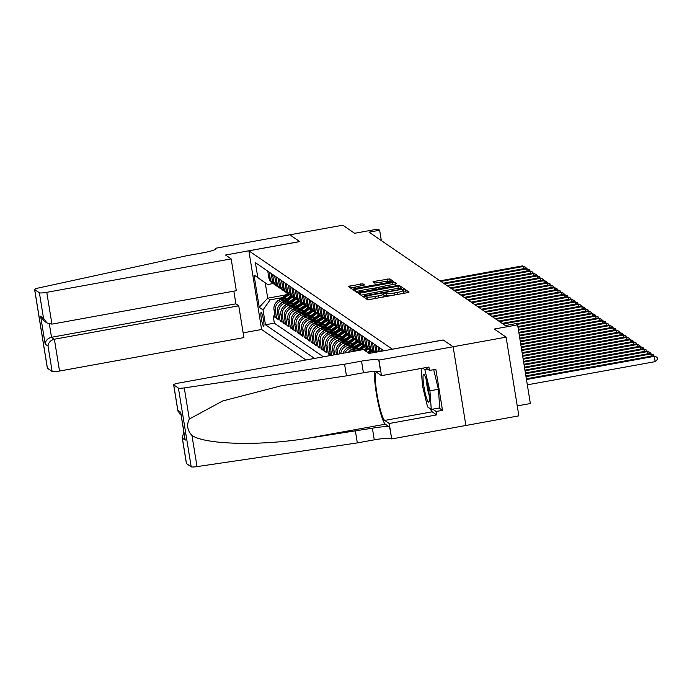 <?xml version="1.0" encoding="UTF-8"?>
<svg xmlns="http://www.w3.org/2000/svg" width="692" height="692" viewBox="0 0 692 692"><rect width="100%" height="100%" fill="white"/><g stroke="black" fill="none" stroke-linecap="round" stroke-linejoin="round"><path stroke-width="1.04" d="M365.065 296.73L363.819 297.127L367.435 299.619L369.857 299.472L407.303 292.681L409.067 292.111L405.443 289.611L402.519 290.112L402.995 290.458A6.833 0.917 -9.2 0 1 403.081 290.571A6.833 0.917 -9.2 0 1 397.424 292.405L394.302 292.967A6.833 0.917 -9.2 0 1 386.568 293.434L384.406 293.218L383.169 293.616L383.653 293.962A6.833 0.917 -9.2 0 1 383.74 294.074A6.833 0.917 -9.2 0 1 378.083 295.917L374.96 296.479A6.833 0.917 -9.2 0 1 367.218 296.946L365.065 296.73M407.199 292.699L405.789 291.739L403.315 292.015M391.248 295.596A6.833 0.917 -9.2 0 1 386.906 295.562L383.974 295.519M263.514 326.105A6.955 0.96 -100.3 0 0 263.652 326.148A6.955 0.96 -100.3 0 0 263.436 319.592A6.955 0.96 -100.3 0 0 261.308 312.49A6.955 0.96 -100.3 0 0 261.169 312.455A6.955 0.96 -100.3 0 0 261.386 319.012A6.955 0.96 -100.3 0 0 263.514 326.105M362.859 283.763L348.163 286.384L352.185 289.161L354.607 289.014L393.817 281.653L389.795 278.876L374.692 281.324L372.919 281.895L374.657 283.106L383.368 281.817A5.709 0.761 -9.2 0 1 389.907 281.532A5.709 0.761 -9.2 0 1 385.176 283.063L360.532 287.535A5.709 0.761 -9.2 0 1 353.984 287.829A5.709 0.761 -9.2 0 1 358.715 286.289L364.597 284.974L362.859 283.763L363.136 285.485M215.766 249.085L215.627 248.246L289.801 234.787L299.731 241.603L248.869 250.824L392.347 349.183L443.209 339.962L453.122 346.753L506.103 337.151L494.296 329.046L517.607 324.825L515.886 323.64L505.29 325.56L369.052 232.166L379.648 230.246L377.927 229.061L354.615 233.29L342.8 225.194L289.818 234.804L299.679 241.569L225.505 255.019L231.163 258.894L46.779 292.327L51.935 324.133L236.309 290.701L231.163 258.894M360.463 293.036L358.698 293.607L362.712 296.384L365.134 296.237L404.344 288.875L400.322 286.099L397.909 286.246L360.463 293.036L360.792 295.06M357.453 292.768L353.43 290L355.195 289.42L392.641 282.63L395.063 282.492L396.801 283.694L379.847 287.024L378.074 287.595L379.233 288.408L399.18 285.32L357.453 292.768M506.103 337.151L518.853 415.857L465.889 425.468M274.983 315.716L273.193 316.045L275.26 317.464L274.006 309.696L275.39 310.647A8.702 8.538 -55.6 0 1 282.483 300.596L285.078 300.129M278.435 318.086L276.644 318.406L278.712 319.825L277.457 312.066L278.833 313.009A8.702 8.538 -55.6 0 1 285.934 302.966L288.521 302.49M281.878 320.448L280.096 320.777L282.163 322.195L280.909 314.428L282.284 315.37A8.702 8.538 -55.6 0 1 289.386 305.328L291.972 304.861M285.329 322.809L283.538 323.138L285.614 324.557L284.351 316.789L285.735 317.74A8.702 8.538 -55.6 0 1 292.828 307.689L295.423 307.222M288.78 325.179L286.99 325.5L289.057 326.918L287.803 319.159L289.178 320.102A8.702 8.538 -55.6 0 1 296.28 310.059L298.875 309.583M292.223 327.541L290.441 327.87L292.508 329.288L291.254 321.52L292.63 322.463A8.702 8.538 -55.6 0 1 299.731 312.421L302.317 311.954M295.674 329.911L293.892 330.231L295.96 331.65L294.697 323.882L296.081 324.833A8.702 8.538 -55.6 0 1 303.183 314.782L305.769 314.315M299.126 332.272L297.335 332.592L299.402 334.011L298.148 326.252L299.532 327.195A8.702 8.538 -55.6 0 1 306.625 317.152L309.22 316.677M302.577 334.634L300.786 334.963L302.854 336.381L301.6 328.613L302.975 329.556A8.702 8.538 -55.6 0 1 310.077 319.514L312.663 319.047M306.02 337.004L304.238 337.324L306.305 338.743L305.051 330.975L306.426 331.926A8.702 8.538 -55.6 0 1 313.528 321.875L316.114 321.408M309.471 339.365L307.68 339.685L309.757 341.104L308.494 333.345L309.878 334.288A8.702 8.538 -55.6 0 1 316.971 324.245L319.566 323.769M312.922 341.727L311.132 342.056L313.199 343.474L311.945 335.707L313.32 336.649A8.702 8.538 -55.6 0 1 320.422 326.607L323.017 326.14M316.365 344.097L314.583 344.417L316.651 345.836L315.396 338.068L316.772 339.019A8.702 8.538 -55.6 0 1 323.873 328.968L326.46 328.501M319.816 346.458L318.035 346.778L320.102 348.197L318.839 340.438L320.223 341.381A8.702 8.538 -55.6 0 1 327.325 331.338L329.911 330.863M323.268 348.82L321.477 349.149L323.553 350.567L322.29 342.8L323.674 343.742A8.702 8.538 -55.6 0 1 330.767 333.7L333.362 333.233M326.719 351.19L324.929 351.51L326.996 352.929L325.742 345.161L327.117 346.112A8.702 8.538 -55.6 0 1 334.219 336.061L336.805 335.594M330.162 353.551L328.38 353.872L330.447 355.29L329.193 347.531L330.568 348.474A8.702 8.538 -55.6 0 1 337.67 338.431L340.256 337.955M274.006 309.696A8.702 8.538 124.4 0 1 281.108 299.653L287.189 298.546M277.457 312.066A8.702 8.538 124.4 0 1 284.55 302.015L290.64 300.916M280.909 314.428A8.702 8.538 124.4 0 1 288.002 304.385L294.091 303.278M284.351 316.789A8.702 8.538 124.4 0 1 291.453 306.746L297.534 305.639M287.803 319.159A8.702 8.538 124.4 0 1 294.904 309.108L300.985 308.009M291.254 321.52A8.702 8.538 124.4 0 1 298.347 311.478L304.437 310.371M294.697 323.882A8.702 8.538 124.4 0 1 301.798 313.839L307.879 312.732M298.148 326.252A8.702 8.538 124.4 0 1 305.25 316.201L311.331 315.102M301.6 328.613A8.702 8.538 124.4 0 1 308.701 318.571L314.782 317.464M305.051 330.975A8.702 8.538 124.4 0 1 312.144 320.932L318.233 319.825M308.494 333.345A8.702 8.538 124.4 0 1 315.595 323.294L321.676 322.195M311.945 335.707A8.702 8.538 124.4 0 1 319.047 325.664L325.128 324.557M315.396 338.068A8.702 8.538 124.4 0 1 322.489 328.025L328.579 326.918M318.839 340.438A8.702 8.538 124.4 0 1 325.941 330.387L332.022 329.288M322.29 342.8A8.702 8.538 124.4 0 1 329.392 332.757L335.473 331.65M325.742 345.161A8.702 8.538 124.4 0 1 332.843 335.118L338.924 334.011M329.193 347.531A8.702 8.538 124.4 0 1 336.286 337.48L342.376 336.381M334.66 354.788L334.02 350.835A8.702 8.538 -55.6 0 1 341.113 340.793L343.708 340.326M333.466 355.005L332.636 349.892A8.702 8.538 124.4 0 1 339.737 339.85L345.818 338.743M337.635 354.243L337.462 353.205A8.702 8.538 -55.6 0 1 344.564 343.154L347.159 342.687M336.442 354.46L336.087 352.254A8.702 8.538 124.4 0 1 343.189 342.211L349.27 341.104M340.819 353.664A8.702 8.538 -55.6 0 1 348.015 345.524L350.602 345.048M339.452 353.915A8.702 8.538 124.4 0 1 346.631 344.573L352.721 343.474M345.048 352.903A8.702 8.538 -55.6 0 1 351.467 347.886L354.053 347.419M343.197 353.24A8.702 8.538 124.4 0 1 350.083 346.943L356.172 345.836M351.38 351.752A8.702 8.538 -55.6 0 1 354.909 350.247L357.505 349.78M348.396 352.297A8.702 8.538 124.4 0 1 353.534 349.304L359.615 348.197M306.028 359.978L261.619 329.539L248.869 250.824M273.193 316.045L274.352 323.173L265.451 324.782L314.531 358.439M265.451 324.782L263.038 309.895L259.24 307.291L254.007 274.958L257.796 277.561L255.391 262.666L383.887 350.757M267.761 271.152L268.773 277.362A8.702 8.538 124.4 0 0 272.328 283.002L273.712 283.945A8.702 8.538 -55.6 0 1 270.148 278.305L269.145 272.094M271.212 273.513L272.215 279.724A8.702 8.538 124.4 0 0 275.779 285.363L277.155 286.306A8.702 8.538 -55.6 0 1 273.6 280.675L272.596 274.464M274.663 275.883L275.667 282.094A8.702 8.538 124.4 0 0 279.222 287.725L280.606 288.676A8.702 8.538 -55.6 0 1 277.051 283.037L276.039 276.826M278.106 278.245L279.118 284.455A8.702 8.538 124.4 0 0 282.673 290.095L284.057 291.038A8.702 8.538 -55.6 0 1 280.494 285.398L279.49 279.187M281.558 280.606L282.561 286.817A8.702 8.538 124.4 0 0 286.125 292.457L287.5 293.399A8.702 8.538 -55.6 0 1 283.945 287.768L282.942 281.558M285.009 282.976L286.012 289.187A8.702 8.538 124.4 0 0 289.576 294.818L290.951 295.769A8.702 8.538 -55.6 0 1 287.396 290.13L286.384 283.919M288.46 285.338L289.464 291.548A8.702 8.538 124.4 0 0 293.019 297.188L294.403 298.131A8.702 8.538 -55.6 0 1 290.839 292.491L289.836 286.28M291.903 287.699L292.915 293.91A8.702 8.538 124.4 0 0 296.47 299.55L297.854 300.501A8.702 8.538 -55.6 0 1 294.29 294.861L293.287 288.65M295.354 290.069L296.358 296.28A8.702 8.538 124.4 0 0 299.921 301.92L301.297 302.862A8.702 8.538 -55.6 0 1 297.742 297.223L296.738 291.012M298.806 292.431L299.809 298.641A8.702 8.538 124.4 0 0 303.373 304.281L304.748 305.224A8.702 8.538 -55.6 0 1 301.193 299.584L300.181 293.373M302.257 294.792L303.26 301.003A8.702 8.538 124.4 0 0 306.815 306.642L308.2 307.594A8.702 8.538 -55.6 0 1 304.636 301.954L303.632 295.743M305.7 297.162L306.712 303.373A8.702 8.538 124.4 0 0 310.267 309.013L311.642 309.955A8.702 8.538 -55.6 0 1 308.087 304.316L307.084 298.105M309.151 299.524L310.154 305.734A8.702 8.538 124.4 0 0 313.718 311.374L315.094 312.317A8.702 8.538 -55.6 0 1 311.538 306.677L310.526 300.466M312.602 301.885L313.606 308.104A8.702 8.538 124.4 0 0 317.161 313.736L318.545 314.687A8.702 8.538 -55.6 0 1 314.981 309.047L313.978 302.837M316.045 304.255L317.057 310.466A8.702 8.538 124.4 0 0 320.612 316.106L321.996 317.048A8.702 8.538 -55.6 0 1 318.432 311.409L317.429 305.198M319.496 306.617L320.5 312.827A8.702 8.538 124.4 0 0 324.064 318.467L325.439 319.41A8.702 8.538 -55.6 0 1 321.884 313.779L320.88 307.559M322.948 308.978L323.951 315.197A8.702 8.538 124.4 0 0 327.515 320.828L328.89 321.78A8.702 8.538 -55.6 0 1 325.335 316.14L324.323 309.93M326.399 311.348L327.402 317.559A8.702 8.538 124.4 0 0 330.958 323.199L332.342 324.141A8.702 8.538 -55.6 0 1 328.778 318.502L327.774 312.291M329.842 313.71L330.854 319.92A8.702 8.538 124.4 0 0 334.409 325.56L335.784 326.503A8.702 8.538 -55.6 0 1 332.229 320.872L331.226 314.652M333.293 316.071L334.297 322.29A8.702 8.538 124.4 0 0 337.86 327.922L339.236 328.873A8.702 8.538 -55.6 0 1 335.681 323.233L334.668 317.022M336.745 318.441L337.748 324.652A8.702 8.538 124.4 0 0 341.303 330.292L342.687 331.234A8.702 8.538 -55.6 0 1 339.123 325.595L338.12 319.384M340.187 320.803L341.199 327.013A8.702 8.538 124.4 0 0 344.754 332.653L346.138 333.596A8.702 8.538 -55.6 0 1 342.575 327.965L341.571 321.745M343.639 323.164L344.642 329.383A8.702 8.538 124.4 0 0 348.206 335.014L349.581 335.966A8.702 8.538 -55.6 0 1 346.026 330.326L345.023 324.115M347.09 325.534L348.093 331.745A8.702 8.538 124.4 0 0 351.657 337.385L353.032 338.327A8.702 8.538 -55.6 0 1 349.477 332.688L348.465 326.477M350.541 327.896L351.545 334.106A8.702 8.538 124.4 0 0 355.1 339.746L356.484 340.689A8.702 8.538 -55.6 0 1 352.92 335.058L351.917 328.838M353.984 330.266L354.996 336.476A8.702 8.538 124.4 0 0 358.551 342.108L359.927 343.059A8.702 8.538 -55.6 0 1 356.371 337.419L355.368 331.208M357.435 332.627L358.439 338.838A8.702 8.538 124.4 0 0 362.002 344.478L363.378 345.42A8.702 8.538 -55.6 0 1 359.823 339.781L358.811 333.57M360.887 334.989L361.89 341.199A8.702 8.538 124.4 0 0 365.445 346.839L366.829 347.782A8.702 8.538 -55.6 0 1 363.274 342.151L362.262 335.94M364.329 337.359L365.341 343.569A8.702 8.538 124.4 0 0 368.897 349.2L370.281 350.152A8.702 8.538 -55.6 0 1 366.717 344.512L365.713 338.302M367.781 339.72L368.784 345.931A8.702 8.538 124.4 0 0 372.348 351.571L373.723 352.513A8.702 8.538 -55.6 0 1 370.168 346.874L369.165 340.663M371.232 342.082L372.235 348.292A8.702 8.538 124.4 0 0 374.208 352.513M374.805 352.41A8.702 8.538 -55.6 0 1 373.619 349.244L372.607 343.033M374.683 344.452L375.687 350.662A8.702 8.538 124.4 0 0 376.076 352.176M377.14 351.986A8.702 8.538 -55.6 0 1 377.062 351.605L376.059 345.394M378.126 346.813L378.913 351.666M380.107 351.45L379.51 347.756M381.577 349.175L381.889 351.121M383.083 350.905L382.961 350.126M331.676 355.325L330.568 348.474M328.38 353.872L327.117 346.112M324.929 351.51L323.674 343.742M321.477 349.149L320.223 341.381M318.035 346.778L316.772 339.019M314.583 344.417L313.32 336.649M311.132 342.056L309.878 334.288M307.68 339.685L306.426 331.926M304.238 337.324L302.975 329.556M300.786 334.963L299.532 327.195M297.335 332.592L296.081 324.833M293.892 330.231L292.63 322.463M290.441 327.87L289.178 320.102M286.99 325.5L285.735 317.74M283.538 323.138L282.284 315.37M280.096 320.777L278.833 313.009M276.644 318.406L275.39 310.647M274.352 323.173L323.432 356.821M285.329 295L267.717 298.191L270.139 299.844L281.627 297.768M517.244 405.91L530.357 403.531L517.607 324.825M381.327 240.582L379.648 230.246M273.115 283.538L267.657 284.533L265.244 282.872L267.717 298.191L259.24 307.291M371.362 350.783A8.702 8.538 -55.6 0 1 370.281 350.152L367.383 352.28M367.919 348.413A8.702 8.538 -55.6 0 1 366.829 347.782M364.468 346.052A8.702 8.538 -55.6 0 1 363.378 345.42M361.016 343.69A8.702 8.538 -55.6 0 1 359.927 343.059L351.121 350.126M357.574 341.32A8.702 8.538 -55.6 0 1 356.484 340.689L347.669 347.756M354.122 338.959A8.702 8.538 -55.6 0 1 353.032 338.327M350.671 336.597A8.702 8.538 -55.6 0 1 349.581 335.966M347.22 334.227A8.702 8.538 -55.6 0 1 346.138 333.596L337.324 340.663M343.777 331.866A8.702 8.538 -55.6 0 1 342.687 331.234M340.326 329.504A8.702 8.538 -55.6 0 1 339.236 328.873M336.874 327.134A8.702 8.538 -55.6 0 1 335.784 326.503M333.432 324.773A8.702 8.538 -55.6 0 1 332.342 324.141M322.55 328.017L330.015 322.437A8.702 8.538 -55.6 0 1 328.89 321.78L320.085 328.838M326.529 320.041A8.702 8.538 -55.6 0 1 325.439 319.41M323.077 317.68A8.702 8.538 -55.6 0 1 321.996 317.048M319.635 315.318A8.702 8.538 -55.6 0 1 318.545 314.687L309.731 321.745M316.183 312.948A8.702 8.538 -55.6 0 1 315.094 312.317L306.288 319.384M312.732 310.587A8.702 8.538 -55.6 0 1 311.642 309.955M309.281 308.225A8.702 8.538 -55.6 0 1 308.2 307.594M305.838 305.855A8.702 8.538 -55.6 0 1 304.748 305.224L295.934 312.291M302.387 303.494A8.702 8.538 -55.6 0 1 301.297 302.862M298.935 301.132A8.702 8.538 -55.6 0 1 297.854 300.501M295.493 298.762A8.702 8.538 -55.6 0 1 294.403 298.131M292.041 296.401A8.702 8.538 -55.6 0 1 290.951 295.769M288.59 294.031A8.702 8.538 -55.6 0 1 287.5 293.399L278.694 300.466M285.139 291.669A8.702 8.538 -55.6 0 1 284.057 291.038M281.696 289.308A8.702 8.538 -55.6 0 1 280.606 288.676M278.245 286.938A8.702 8.538 -55.6 0 1 277.155 286.306M274.793 284.576A8.702 8.538 -55.6 0 1 273.712 283.945M257.796 277.561L267.657 284.533M270.139 299.844L263.038 309.895M254.007 274.958L265.244 282.872M366.163 298.745L367.564 299.074A6.833 0.917 -9.2 0 0 371.898 299.1M381.552 297.352A6.833 0.917 -9.2 0 0 384.086 296.202L383.74 294.074M400.893 293.84A6.833 0.917 -9.2 0 0 403.427 292.699L403.081 290.571M402.476 289.464L400.668 288.227L396.213 288.737M367.21 293.996L360.913 295.138M365.255 295.596L399.82 289.533L401.057 289.135L400.547 288.772A6.833 0.917 -9.2 0 0 392.805 289.239L370.341 293.313A6.833 0.917 -9.2 0 0 364.675 295.147A6.833 0.917 -9.2 0 0 364.762 295.259L365.35 296.193M355.645 291.531L361.259 290.51M374.588 288.097L378.299 287.422M364.087 289.879A5.709 0.761 -9.2 0 0 359.356 291.418A5.709 0.761 -9.2 0 0 365.895 291.124L376.327 288.936L375.194 288.157L372.772 288.305L364.087 289.879M391.949 282.25L390.141 281.004L386.473 281.376M355.887 286.921L350.377 287.924M527.33 384.838L655.16 361.656L654.303 356.345L653.438 355.749L526.352 378.801M526.465 379.527L654.303 356.345L657.054 357.262L657.4 359.39L655.16 361.656M653.438 355.749L657.054 357.262M427.007 399.474A14.134 1.946 -100.3 0 0 429.101 401.68A14.134 1.946 -100.3 0 0 428.59 390.798A14.134 1.946 -100.3 0 0 425.372 377.062A14.134 1.946 -100.3 0 0 424.205 374.683A14.134 1.946 -100.3 0 0 423.366 382.512A14.134 1.946 -100.3 0 0 427.007 399.474M433.685 369.675L438.391 389.276L439.749 407.891L431.272 409.43L427.552 406.879L422.466 385.712L421.203 368.438M422.674 368.17L424.836 369.649L429.914 390.816L431.272 409.43M427.604 369.147L424.836 369.649M438.391 389.276L429.914 390.816M426.54 380.799A9.679 1.332 -100.3 0 0 429.135 395.132M344.573 364.2L346.458 375.842L281.601 385.695L222.668 400.979L189.314 419.032C186.451 424.966 187.342 430.45 191.978 435.493C205.42 444.61 259.396 446.046 306.279 438.529L372.391 428.192A15.224 2.041 170.8 0 1 389.639 427.154L391.715 438.927L465.889 425.476L453.139 346.77L443.261 339.997L369.087 353.448L363.43 349.564L179.046 383.005A6.522 0.874 -9.2 0 0 173.64 384.761A6.522 0.874 -9.2 0 0 173.727 384.864L178.432 388.091A6.522 0.874 -9.2 0 0 184.271 387.909L344.573 364.2L361.527 361.129A15.224 2.041 170.8 0 1 378.775 360.091L453.139 346.77M355.437 431.263L357.323 442.915L374.277 439.835A15.224 2.041 170.8 0 1 391.525 438.797M378.775 360.091L380.661 371.734A15.224 2.041 170.8 0 0 363.412 372.772L346.458 375.842M173.727 384.864L177.844 410.287L180.707 412.25L185.222 440.121L182.359 438.157L186.477 463.579L191.182 466.806L178.432 388.091M191.978 435.493L197.021 466.616L357.323 442.915M378.965 360.221L381.465 375.644L428.936 367.037L429.49 370.436L425.442 367.668M439.1 408.012L442.499 410.339L435.848 369.286L429.49 370.436M442.499 410.339L436.133 411.498L436.687 414.897L389.215 423.504L391.715 438.927M381.465 375.644L376.967 372.555A24.462 3.373 -100.3 0 0 376.474 372.417A24.462 3.373 -100.3 0 0 377.227 395.461A24.462 3.373 -100.3 0 0 384.717 420.425L389.215 423.504M374.657 371.353A28.329 3.91 -100.3 0 0 377.754 401.161A28.329 3.91 -100.3 0 0 385.323 424.196L389.639 427.154M197.021 466.616A6.522 0.874 170.8 0 1 191.182 466.806M436.687 414.897L432.189 411.809A24.462 3.373 79.7 0 1 430.32 408.782M432.742 409.162L436.133 411.498M177.844 410.287L179.773 414.006L181.07 414.897M180.707 412.25L180.949 413.773M185.222 440.121L184.894 438.123M182.359 438.157L183.752 431.436M233.844 291.142L235.894 303.84L238.757 305.803L243.913 337.601L59.529 371.042A6.522 0.874 170.8 0 1 52.142 371.483L47.428 368.256A6.522 0.874 170.8 0 1 47.35 368.153L34.6 289.438A6.522 0.874 -9.2 0 1 38.51 287.984L186.442 255.789L203.396 252.718A15.224 2.041 -9.2 0 0 216.008 248.627A15.224 2.041 -9.2 0 0 215.817 248.376L215.627 248.246M52.142 371.483L48.025 346.061L45.162 344.106L40.646 316.235L43.509 318.199L39.392 292.777L34.678 289.55L47.428 368.256M261.611 329.496L243.143 332.843M238.757 305.803L54.383 339.236L59.529 371.042M39.392 292.777A6.522 0.874 -9.2 0 0 46.779 292.327M235.894 303.84L51.519 337.272L54.383 339.236C50.542 340.291 48.423 342.566 48.025 346.061M45.162 344.106C45.56 340.611 47.679 338.336 51.519 337.272L49.374 324.046M40.646 316.235L44.054 320.967L46.918 322.93L51.935 324.133M43.509 318.199L46.918 322.93M525.998 376.621L650.852 353.975L649.987 353.387L525.877 375.894M651.207 356.155L650.852 353.975L653.603 354.892L653.767 355.878M649.987 353.387L653.603 354.892M525.522 373.715L647.401 351.614L646.544 351.026L525.41 372.988M647.755 353.794L647.401 351.614L650.16 352.531L650.316 353.517M646.544 351.026L650.16 352.531M525.055 370.808L643.958 349.252L643.093 348.656L524.934 370.082M644.304 351.424L643.958 349.252L646.709 350.169L646.864 351.147M643.093 348.656L646.709 350.169M524.588 367.902L640.507 346.882L639.642 346.294L524.467 367.184M640.861 349.062L640.507 346.882L643.257 347.799L643.422 348.785M639.642 346.294L643.257 347.799M524.112 365.004L637.055 344.521L636.19 343.933L524 364.277M637.41 346.701L637.055 344.521L639.815 345.438L639.97 346.424M636.19 343.933L639.815 345.438M523.645 362.098L633.604 342.159L632.747 341.563L523.524 361.371M633.958 344.331L633.604 342.159L636.363 343.076L636.519 344.054M632.747 341.563L636.363 343.076M523.169 359.191L630.161 339.789L629.296 339.201L523.057 358.465M630.507 341.969L630.161 339.789L632.912 340.706L633.076 341.692M629.296 339.201L632.912 340.706M522.702 356.285L626.71 337.428L625.845 336.84L522.581 355.558M627.064 339.608L626.71 337.428L629.461 338.345L629.625 339.331M625.845 336.84L629.461 338.345M522.235 353.387L623.258 335.066L622.402 334.47L522.114 352.661M623.613 337.238L623.258 335.066L626.018 335.983L626.173 336.961M622.402 334.47L626.018 335.983M521.759 350.481L619.807 332.696L618.951 332.108L521.647 349.754M620.162 334.876L619.807 332.696L622.566 333.613L622.722 334.599M618.951 332.108L622.566 333.613M521.292 347.574L616.364 330.335L615.499 329.738L521.171 346.848M616.719 332.515L616.364 330.335L619.115 331.252L619.279 332.238M615.499 329.738L619.115 331.252M520.825 344.668L612.913 327.965L612.048 327.377L520.704 343.941M613.268 330.145L612.913 327.965L615.672 328.89L615.828 329.868M612.048 327.377L615.672 328.89M520.349 341.762L609.462 325.603L608.605 325.015L520.237 341.035M609.816 327.783L609.462 325.603L612.221 326.52L612.377 327.506M608.605 325.015L612.221 326.52M369.147 353.43L371.993 351.311M368.455 353.015L371.396 350.809M370.947 350.559L368.04 352.73M519.882 338.864L606.019 323.242L605.154 322.645L519.761 338.137M606.365 325.422L606.019 323.242L608.77 324.159L608.925 325.145M605.154 322.645L608.77 324.159M365.661 351.095L368.542 348.941M363.931 349.918L366.812 347.773M365.004 350.645L367.954 348.448M367.495 348.197L364.589 350.368M519.407 335.957L602.568 320.872L601.703 320.284L519.294 335.231M602.922 323.052L602.568 320.872L605.318 321.797L605.483 322.775M601.703 320.284L605.318 321.797M360.342 350.126L365.091 346.58M355.973 350.922L363.361 345.403M358.681 350.429L364.502 346.087M364.044 345.836L357.634 350.619M518.939 333.051L599.116 318.51L598.26 317.922L518.818 332.324M599.471 320.69L599.116 318.51L601.876 319.427L602.031 320.413M598.26 317.922L601.876 319.427M355.247 348.993L361.648 344.218M349.443 351.242A5.761 5.657 -55.6 0 1 350.757 349.875M353.586 349.296L361.051 343.716M360.593 343.466L352.401 349.59M518.472 330.145L595.665 316.149L594.809 315.552L518.351 329.418M596.02 318.329L595.665 316.149L598.424 317.066L598.58 318.052M594.809 315.552L598.424 317.066M351.804 346.631L358.197 341.848M346 348.872A5.761 5.657 -55.6 0 1 347.315 347.514M350.143 346.926L357.608 341.355M357.15 341.104L348.95 347.228M517.997 327.247L592.222 313.779L591.357 313.191L517.884 326.52M592.577 315.959L592.222 313.779L594.973 314.704L595.137 315.682M591.357 313.191L594.973 314.704M348.353 344.261L354.745 339.487M342.549 346.51A5.761 5.657 -55.6 0 1 343.863 345.144L353.015 338.31M346.692 344.564L354.157 338.993M353.698 338.743L345.498 344.858M517.028 324.427L588.771 311.417L587.906 310.829L516.171 323.839M589.126 313.597L588.771 311.417L591.53 312.334L591.686 313.32M587.906 310.829L591.53 312.334M344.901 341.9L351.294 337.125M339.097 344.149A5.761 5.657 -55.6 0 1 340.412 342.782L349.564 335.949M343.241 342.203L350.706 336.623M350.247 336.373L342.056 342.497M502.989 323.986L585.32 309.056L584.463 308.459L502.124 323.398M585.674 311.236L585.32 309.056L588.079 309.973L588.235 310.959M584.463 308.459L588.079 309.973M341.45 339.538L347.851 334.755M335.646 341.779A5.761 5.657 -55.6 0 1 336.969 340.421M339.798 339.833L347.254 334.262M346.804 334.011L338.604 340.135M499.538 321.624L581.877 306.686L581.012 306.098L498.673 321.027M582.223 308.866L581.877 306.686L584.628 307.611L584.783 308.589M581.012 306.098L584.628 307.611M338.007 337.168L344.4 332.394M332.203 339.417A5.761 5.657 -55.6 0 1 333.518 338.051L342.661 331.217M336.347 337.471L343.812 331.9M343.353 331.65L335.153 337.765M496.086 319.254L578.426 304.324L577.561 303.736L495.23 318.666M578.78 306.504L578.426 304.324L581.176 305.241L581.341 306.227M577.561 303.736L581.176 305.241M334.556 334.807L340.948 330.032M328.752 337.056A5.761 5.657 -55.6 0 1 330.067 335.689L339.218 328.856M332.895 335.11L340.36 329.53M339.902 329.28L331.71 335.404M492.643 316.893L574.974 301.963L574.109 301.366L491.778 316.305M575.329 304.143L574.974 301.963L577.733 302.88L577.889 303.857M574.109 301.366L577.733 302.88M331.105 332.445L337.506 327.662M325.301 334.686A5.761 5.657 -55.6 0 1 326.615 333.328L335.767 326.494M329.444 332.74L336.909 327.169M336.45 326.918L328.259 333.042M489.192 314.531L571.523 299.593L570.666 299.005L488.327 313.934M571.877 301.773L571.523 299.593L574.282 300.518L574.438 301.496M570.666 299.005L574.282 300.518M327.662 330.075L334.054 325.301M321.858 332.324A5.761 5.657 -55.6 0 1 323.173 330.958L332.316 324.124M326.001 330.378L333.457 324.808M333.008 324.548L324.808 330.672M485.741 312.161L568.08 297.231L567.215 296.643L484.876 311.573M568.426 299.411L568.08 297.231L570.831 298.148L570.995 299.134M567.215 296.643L570.831 298.148M324.211 327.714L330.603 322.939M318.406 329.963A5.761 5.657 -55.6 0 1 319.721 328.596M329.556 322.187L321.356 328.311M482.289 309.8L564.629 294.87L563.764 294.273L481.433 309.212M564.983 297.05L564.629 294.87L567.379 295.787L567.544 296.764M563.764 294.273L567.379 295.787M320.759 325.352L327.152 320.569M314.955 327.593A5.761 5.657 -55.6 0 1 316.27 326.235L325.422 319.401M319.099 325.647L326.563 320.076M326.105 319.825L317.913 325.949M478.847 307.438L561.177 292.5L560.321 291.912L477.982 306.841M561.532 294.68L561.177 292.5L563.937 293.425L564.092 294.403M560.321 291.912L563.937 293.425M317.308 322.982L323.709 318.208M311.504 325.231A5.761 5.657 -55.6 0 1 312.819 323.865L321.97 317.031M315.656 323.285L323.112 317.714M322.654 317.455L314.462 323.579M475.395 305.068L557.735 290.138L556.87 289.55L474.53 304.48M558.081 292.318L557.735 290.138L560.485 291.055L560.641 292.041M556.87 289.55L560.485 291.055M313.865 320.621L320.258 315.846M308.061 322.87A5.761 5.657 -55.6 0 1 309.376 321.503M312.204 320.924L319.669 315.344M319.211 315.094L311.011 321.218M471.944 302.707L554.283 287.777L553.418 287.18L471.088 302.119M554.638 289.957L554.283 287.777L557.034 288.694L557.198 289.671M553.418 287.18L557.034 288.694M310.414 318.259L316.806 313.476M304.61 320.5A5.761 5.657 -55.6 0 1 305.925 319.142M308.753 318.554L316.218 312.983M315.76 312.732L307.568 318.856M468.501 300.345L550.832 285.407L549.967 284.819L467.636 299.748M551.187 287.587L550.832 285.407L553.591 286.332L553.747 287.31M549.967 284.819L553.591 286.332M306.963 315.889L313.355 311.115M301.158 318.138A5.761 5.657 -55.6 0 1 302.473 316.772L311.625 309.938M305.302 316.192L312.767 310.622M312.308 310.362L304.117 316.486M465.05 297.975L547.381 283.045L546.524 282.457L464.185 297.387M547.735 285.225L547.381 283.045L550.14 283.962L550.296 284.948M546.524 282.457L550.14 283.962M303.52 313.528L309.912 308.753M297.716 315.777A5.761 5.657 -55.6 0 1 299.03 314.41L308.174 307.577M301.859 313.831L309.315 308.251M308.866 308.001L300.665 314.125M461.599 295.614L543.938 280.684L543.073 280.087L460.734 295.026M544.284 282.864L543.938 280.684L546.689 281.601L546.853 282.578M543.073 280.087L546.689 281.601M300.068 311.166L306.461 306.383M294.264 313.407A5.761 5.657 -55.6 0 1 295.579 312.049M298.408 311.461L305.873 305.89M305.414 305.639L297.214 311.763M458.147 293.252L540.487 278.314L539.622 277.726L457.291 292.655M540.841 280.494L540.487 278.314L543.237 279.239L543.402 280.217M539.622 277.726L543.237 279.239M296.617 308.796L303.01 304.022M290.813 311.045A5.761 5.657 -55.6 0 1 292.128 309.679L301.279 302.845M294.956 309.099L302.421 303.528M301.963 303.269L293.771 309.393M454.705 290.882L537.035 275.952L536.179 275.364L453.84 290.294M537.39 278.132L537.035 275.952L539.795 276.869L539.95 277.855M536.179 275.364L539.795 276.869M293.166 306.435L299.567 301.66M287.362 308.684A5.761 5.657 -55.6 0 1 288.676 307.317L297.828 300.484M291.514 306.738L298.97 301.158M298.512 300.908L290.32 307.032M451.253 288.521L533.593 273.591L532.728 272.994L450.388 287.933M533.939 275.771L533.593 273.591L536.343 274.508L536.499 275.485M532.728 272.994L536.343 274.508M289.723 304.073L296.115 299.29M283.919 306.314A5.761 5.657 -55.6 0 1 285.234 304.956L294.377 298.122M288.062 304.368L295.527 298.797M295.069 298.546L286.869 304.67M447.802 286.159L530.141 271.221L529.276 270.633L446.946 285.562M530.496 273.401L530.141 271.221L532.892 272.146L533.056 273.124M529.276 270.633L532.892 272.146M286.272 301.703L292.664 296.929M280.468 303.952A5.761 5.657 -55.6 0 1 281.782 302.586L290.934 295.752M284.611 302.006L292.076 296.427M291.617 296.176L283.417 302.3M444.359 283.789L526.69 268.859L525.825 268.271L443.494 283.201M527.044 271.039L526.69 268.859L529.449 269.776L529.605 270.762M525.825 268.271L529.449 269.776M282.82 299.342L289.213 294.567M277.016 301.591A5.761 5.657 -55.6 0 1 278.331 300.224M281.16 299.645L288.625 294.065M288.166 293.815L279.975 299.939M440.908 281.428L523.238 266.498L522.382 265.901L440.043 280.84M523.593 268.678L523.238 266.498L525.998 267.415L526.154 268.392M522.382 265.901L525.998 267.415M281.108 299.653L282.483 300.596M284.55 302.015L285.934 302.966M288.002 304.385L289.386 305.328M291.453 306.746L292.828 307.689M294.904 309.108L296.28 310.059M298.347 311.478L299.731 312.421M301.798 313.839L303.183 314.782M305.25 316.201L306.625 317.152M308.701 318.571L310.077 319.514M312.144 320.932L313.528 321.875M315.595 323.294L316.971 324.245M319.047 325.664L320.422 326.607M322.489 328.025L323.873 328.968M325.941 330.387L327.325 331.338M329.392 332.757L330.767 333.7M332.843 335.118L334.219 336.061M336.286 337.48L337.67 338.431M339.737 339.85L341.113 340.793M343.189 342.211L344.564 343.154M346.631 344.573L348.015 345.524M350.083 346.943L351.467 347.886M353.534 349.304L354.909 350.247M268.773 277.362L270.148 278.305M272.215 279.724L273.6 280.675M275.667 282.094L277.051 283.037M279.118 284.455L280.494 285.398M282.561 286.817L283.945 287.768M286.012 289.187L287.396 290.13M289.464 291.548L290.839 292.491M292.915 293.91L294.29 294.861M296.358 296.28L297.742 297.223M299.809 298.641L301.193 299.584M303.26 301.003L304.636 301.954M306.712 303.373L308.087 304.316M310.154 305.734L311.538 306.677M313.606 308.104L314.981 309.047M317.057 310.466L318.432 311.409M320.5 312.827L321.884 313.779M323.951 315.197L325.335 316.14M327.402 317.559L328.778 318.502M330.854 319.92L332.229 320.872M334.297 322.29L335.681 323.233M337.748 324.652L339.123 325.595M341.199 327.013L342.575 327.965M344.642 329.383L346.026 330.326M348.093 331.745L349.477 332.688M351.545 334.106L352.92 335.058M354.996 336.476L356.371 337.419M358.439 338.838L359.823 339.781M361.89 341.199L363.274 342.151M365.341 343.569L366.717 344.512M368.784 345.931L370.168 346.874M372.235 348.292L373.619 349.244M375.687 350.662L377.062 351.605M336.087 352.254L337.462 353.205M332.636 349.892L334.02 350.835M367.564 299.074L367.218 296.946M375.289 298.486L374.96 296.479M378.403 297.923L378.083 295.917M386.447 295.242L386.101 293.114M386.906 295.562L386.568 293.434M394.63 294.982L394.302 292.967M397.753 294.411L397.424 292.405M405.789 291.739L405.443 289.611M367.097 298.754L366.751 296.626M398.255 288.365L397.909 286.246M400.668 288.227L400.322 286.099M364.926 296.271L364.762 295.259M355.524 291.453L355.195 289.42M392.969 284.646L392.641 282.63M395.34 284.213L395.063 282.492M378.368 289.273L378.1 287.63L378.351 289.273M379.346 289.092L379.233 288.408M374.986 283.166L374.692 281.324M387.719 281.151L387.382 279.023M390.141 281.004L389.795 278.876M350.264 287.846L349.936 285.813M360.766 285.917L360.437 283.91M372.391 428.192L374.277 439.835M363.412 372.772L361.527 361.129M184.271 387.909L189.314 419.032M306.279 438.529L385.323 424.196M432.189 411.809L384.717 420.425M215.904 248.93L215.817 248.376M364.866 296.28L364.675 295.147M359.563 292.681L359.356 291.418M354.192 289.083L353.984 287.829M390.08 282.587L389.907 281.532M173.64 384.761L177.905 411.065M184.989 439.117L180.768 413.029M182.134 437.162L186.39 463.467"/></g></svg>
